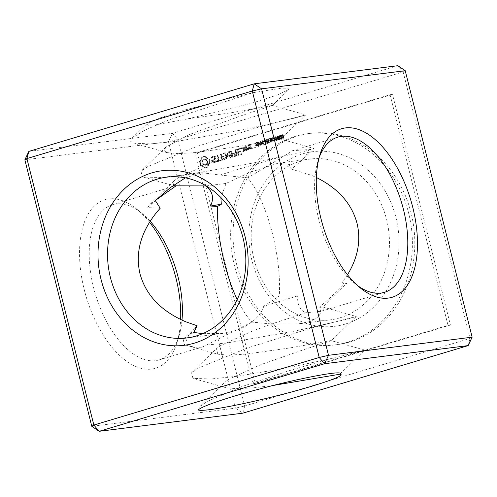 <?xml version="1.0" encoding="UTF-8"?>
<svg xmlns="http://www.w3.org/2000/svg" width="497" height="497" viewBox="0 0 497 497"><rect width="100%" height="100%" fill="white"/><g stroke="black" fill="none" stroke-linecap="round" stroke-linejoin="round"><path stroke-width="0.37" stroke-dasharray="2.48 1.86" d="M340.004 317.807A81.03 68.94 82.8 0 1 330.468 319.826A81.03 68.94 82.8 0 1 251.917 248.071A81.03 68.94 82.8 0 1 310.165 159.04A81.03 68.94 82.8 0 1 387.828 225.141A81.03 68.94 82.8 0 1 340.004 317.807M345.309 324.069A87.975 74.848 82.8 0 1 250.923 215.12A87.975 74.848 82.8 0 1 375.577 177.74A87.975 74.848 82.8 0 1 345.309 324.069M284.402 155.816L292.596 150.684L308.799 149.572L306.444 155.008L300.971 161.258L291.354 169.092L289.751 164.526L278.544 163.035L249.537 172.534L226.092 183.412L220.879 197.514M291.354 169.092L311.321 175.255L316.365 177.504M339.873 374.166L364.717 350.112L333.127 358.194L286.788 367.954L237.262 376.26L210.796 378.994L192.917 378.341L191.593 372.781L198.725 367.898L247.686 347.9L311.768 327.877L356.262 316.483L322.92 307.022C329.579 299.908 337.494 292.031 346.664 283.383L342.004 282.625L347.502 274.773M342.004 282.625L344.241 284.098C337.134 291.466 328.716 299.275 318.993 307.513C321.335 310.656 322.982 316.719 308.811 321.745L298.865 323.814L330.468 319.826M237.175 299.554L245.419 314.203L251.836 322.075L273.201 324.162L298.865 323.814M349.807 341.979A106.495 90.609 82.8 0 1 337.277 344.632A106.495 90.609 82.8 0 1 234.037 250.326A106.495 90.609 82.8 0 1 310.594 133.314A106.495 90.609 82.8 0 1 412.665 220.19A106.495 90.609 82.8 0 1 349.807 341.979M226.092 183.412L206.255 185.928M173.397 185.257L174.31 180.715L178.255 177.721L210.2 163.109L252.016 148.504L280.706 139.141L305.63 115L295.585 117.882L244.661 129.456L178.423 141.117L150.231 143.925L133.519 143.142L130.711 141.434L132.457 137.719L145.397 129.872L168.477 120.063L252.818 92.722L281.24 88.193L287.937 88.149L288.682 89.671L277.003 95.12L251.73 103.221L187.406 118.951L231.285 112.744L272.294 105.457M308.805 149.572L314.067 148.541L280.687 139.054L239.716 146.335L195.756 152.554L178.15 153.604L166.973 152.616L164.097 150.784L165.923 147.1L188.73 134.749L243.592 114.913L272.3 105.538L288.682 89.671M300.971 161.258L314.079 148.584L304.015 151.473L253.041 163.059L186.847 174.702L160.332 177.454L143.596 177.112L142.304 176.808L140.986 171.235L147.988 166.427L196.849 146.447L260.925 126.412L305.63 114.956M160.196 208.255L147.659 207.597L149.417 204.826L155.368 200.614M156.077 199.962L147.659 207.597M251.836 322.075L203.08 346.713L200.322 347.223C196.408 347.54 191.115 346.713 184.455 344.744L217.785 354.212L216.475 348.677L220.494 345.632L252.513 331.002L273.797 323.28L305.661 312.775L319.664 311.439L323.392 310.637L384.461 292.323M150.131 221.227A81.03 42.152 73.3 0 0 141.949 213.362A81.03 42.152 73.3 0 0 112.539 204.677A81.03 42.152 73.3 0 0 93.566 287.626A81.03 42.152 73.3 0 0 155.499 360.667A81.03 42.152 73.3 0 0 159.09 359.909A81.03 42.152 73.3 0 0 178.87 336.469A81.03 42.152 73.3 0 0 181.995 320.136M193.818 332.443L190.258 334.326L183.163 339.184L184.455 344.744L188.282 336.307L195.576 327.299M198.365 410.044L199.999 406.391L207.206 401.47L241.057 386.883L288.757 370.824L333.972 357.635L364.705 350.074L330.996 340.569L290.173 347.894L246.251 354.094L228.844 355.156L217.785 354.212M273.505 385.405L254.669 387.685L237.274 388.741L226.073 387.759L224.886 382.299L228.949 379.211L260.968 364.587L302.785 349.987L331.344 340.669L356.274 316.527L346.092 319.447L295.038 331.045L228.85 342.669L206.056 345.16M322.87 306.997L318.993 307.513M322.92 307.022L323.392 310.637M346.664 283.383L344.235 284.104M185.412 177.833L201.857 172.714L220.109 175.043L237.895 169.365L284.377 155.822L247.829 177.833L251.581 182.797C260.049 195.47 267.038 212.523 272.542 233.957C277.835 255.52 280.128 275.413 279.42 293.634L279.289 296.013L297.709 295.901C297.119 304.251 299.766 309.88 305.661 312.775M319.173 157.506A81.03 42.152 73.3 0 0 318.13 160.531A81.03 42.152 73.3 0 0 318.944 220.041A81.03 42.152 73.3 0 0 355.051 283.638A81.03 42.152 73.3 0 0 357.585 285.595M347.397 342.284A106.495 90.609 82.8 0 1 334.86 344.937A106.495 90.609 82.8 0 1 231.627 250.631A106.495 90.609 82.8 0 1 308.183 133.625A106.495 90.609 82.8 0 1 410.249 220.494A106.495 90.609 82.8 0 1 347.397 342.284M187.357 118.963L155.58 124.871L147.845 125.269L146.758 123.883L158.823 118.329L184.642 110.061L252.743 92.753M28.845 151.405L172.471 133.271L397.848 65.691L403.154 71.947L405.217 70.704M220.103 175.043L247.829 177.833M297.709 295.901L263.702 306.22C261.335 316.347 247.636 327.529 232.776 331.344L222.196 333.493L202.689 333.649M263.721 306.214L279.289 296.013M149.498 222.227A87.975 45.767 73.3 0 0 136.793 209.156A87.975 45.767 73.3 0 0 80.116 265.702A87.975 45.767 73.3 0 0 151.504 369.085A87.975 45.767 73.3 0 0 176.876 342.818A87.975 45.767 73.3 0 0 180.635 319.496M390.089 94.71L448.027 325.355L252.954 383.852L195.017 153.206L390.089 94.71L392.506 94.405L450.437 325.05L448.027 325.355M282.42 137.731L283.452 138.284L284.091 137.489L283.507 135.097L282.538 134.662L281.929 135.439L282.42 137.731L281.818 137.806L282.849 138.359L283.483 137.563L282.905 135.172L281.936 134.737L281.327 135.513L281.818 137.806M283.315 138.315L282.712 138.39L283.315 138.315M282.681 134.631L281.936 134.737L282.681 134.631M280.184 138.402L281.215 138.955L281.849 138.16L281.271 135.768L280.302 135.333L279.693 136.11L280.184 138.402L279.581 138.477L280.612 139.03L281.246 138.234L280.668 135.843L279.699 135.408L279.09 136.184L279.581 138.477M281.078 138.986L280.47 139.061L281.078 138.986M280.438 135.302L279.699 135.408L280.438 135.302M277.649 137.88L278.09 138.123L277.885 138.93L278.283 139.533L278.991 139.62L279.55 139.172L279.072 137.837L279.308 136.83L278.86 136.11L277.469 136.482L277.649 137.88L277.046 137.961L277.488 138.203L277.283 139.005L278.388 139.7L279.022 138.557L278.469 137.911L278.705 136.905L278.258 136.19L277.481 136.072L276.866 136.557L277.046 137.961M278.283 139.533L278.991 139.62L278.283 139.533M278.86 136.11L277.481 136.072L278.86 136.11M275.711 139.744L276.736 140.297L277.376 139.502L276.798 137.11L275.829 136.675L275.22 137.452L275.711 139.744L275.102 139.819L276.133 140.371L276.773 139.576L276.195 137.184L275.226 136.75L274.617 137.526L275.102 139.819M276.599 140.328L275.997 140.403L276.599 140.328M275.965 136.644L275.226 136.75L275.965 136.644M273.89 138.52L273.984 138.911L274.959 138.62L274.86 138.228L273.282 138.595L273.381 138.986L274.356 138.694L274.257 138.303L273.282 138.595M270.43 138.396L271.294 141.825L271.847 141.657L271.934 138.514L273.48 141.173L274.027 141.005L273.164 137.576L272.797 137.688L273.53 140.583L271.989 137.93L271.611 138.042L271.517 141.191L270.797 138.284L269.828 138.47L270.691 141.9L271.244 141.738L271.331 138.588L272.878 141.247L273.425 141.08L272.561 137.65L272.194 137.762L272.928 140.657L271.387 138.004L271.008 138.123L270.915 141.266L270.194 138.365L269.828 138.47M267.827 139.179L268.684 142.608L270.766 141.98L270.666 141.589L268.964 142.105L268.697 141.024L270.269 140.552L270.169 140.16L268.597 140.632L268.299 139.458L270.033 138.936L269.933 138.545L267.224 139.253L268.082 142.682L270.163 142.061L270.064 141.67L268.361 142.179L268.094 141.098L269.666 140.626L269.567 140.235L267.995 140.707L267.697 139.533L269.43 139.011L269.331 138.62L267.224 139.253M265.131 139.986L265.988 143.416L267.212 143.049L267.833 141.931L267.262 141.303L267.572 140.316L267.256 139.775L264.522 140.061L265.386 143.49L267.231 142.546L266.659 141.378L266.97 140.39L266.653 139.85L265.727 139.7L264.522 140.061M266.56 139.576L265.727 139.7L266.56 139.576M263.944 141.502L264.044 141.893L265.019 141.602L264.92 141.21L263.342 141.577L263.441 141.968L264.416 141.676L264.317 141.285L263.342 141.577M260.913 141.254L261.77 144.683L262.23 144.54L262.956 141.272L263.671 144.111L264.037 144L263.174 140.57L262.745 140.701L262.006 144.018L261.279 141.142L260.31 141.328L261.167 144.757L261.627 144.621L262.354 141.353L263.068 144.186L263.435 144.08L262.571 140.651L262.136 140.775L261.397 144.099L260.676 141.216L260.31 141.328M258.297 142.036L259.161 145.466L260.993 144.639L261.043 143.85L260.664 143.223L259.055 143.391L258.682 141.918L257.695 142.111L258.558 145.54L260.385 144.714L260.44 143.931L260.055 143.298L258.446 143.465L258.08 141.993L257.695 142.111M260.664 143.223L259.347 143.198L260.664 143.223M255.769 143.95L256.725 142.819L257.626 143.223L256.216 145.323L256.669 146L257.496 146.068L258.198 145.584L258.303 144.664L257.39 145.677L256.601 145.292L257.918 143.944L258.018 143.161L257.465 142.446L256.601 142.44L255.849 143.006L255.769 143.95L255.166 144.031L256.123 142.9L257.024 143.304L255.613 145.404L256.067 146.075L256.893 146.143L257.589 145.658L257.701 144.745L256.787 145.758L255.998 145.373L257.316 144.018L257.409 143.235L256.862 142.521L255.247 143.08L255.166 144.031M256.725 142.819L256.123 142.9L256.725 142.819M256.669 146L257.496 146.068L256.669 146M257.39 145.677L256.247 145.727L257.39 145.677M257.465 142.446L255.998 142.515L257.465 142.446M249.612 149.106L248.823 147.168L250.426 146.329L250.097 145L248.978 145.335L248.842 146.025L248.32 145.167L250.221 144.242L251.513 148.181L249.612 149.106L248.643 148.938L248.22 147.242L249.823 146.41L249.494 145.081L248.376 145.41L248.239 146.099L247.866 145.857L247.916 144.832L249.985 144.565L250.91 148.261L249.009 149.181M247.071 149.87L246.214 146.453L246.928 148.081L248.09 148.771L248.32 148.205L248.86 148.528L248.506 149.435L247.158 148.994L247.071 149.87L246.469 149.945L245.611 146.534L246.326 148.156L247.487 148.845L247.717 148.286L248.258 148.603L247.506 149.634L246.555 149.069L246.469 149.945M245.487 147.025L246.183 149.783L244.282 150.709L243.226 147.708L243.424 147.292L245.487 147.025L244.884 147.106L245.58 149.858L243.679 150.784L242.617 147.783L244.518 146.857L244.884 147.106M242.076 148.926L242.169 147.857L241.449 148.504L242.076 148.926L241.474 149.007L241.815 148.286L241.182 147.857L240.846 148.578L241.474 149.007M241.722 154.405L238.846 155.269L238.479 155.014L237.106 149.541L240.181 148.261L240.567 148.51L240.349 148.938L237.771 149.709L238.287 151.771L240.678 151.417L238.454 152.455L238.97 154.499L241.554 153.722L241.94 153.977L241.722 154.405L238.243 155.344L237.877 155.089L236.504 149.616L239.579 148.342L239.964 148.584L237.162 149.783L237.684 151.846L240.076 151.498L237.852 152.529L238.367 154.573L240.952 153.797L241.337 154.051L241.12 154.48M237.032 155.809L235.292 150.113L235.491 149.672L235.87 149.939L237.237 155.368L236.429 155.89L234.888 149.746L236.429 155.89M235.547 156.257L232.664 157.12L232.298 156.866L231.13 150.976L232.105 153.616L234.497 153.275L232.273 154.3L232.789 156.35L235.373 155.573L235.758 155.828L235.547 156.257L232.062 157.195L231.695 156.94L230.527 151.057L231.503 153.697L233.894 153.349L231.67 154.374L232.186 156.425L234.77 155.654L235.156 155.903L234.938 156.331M230.62 157.555L227.906 154.499L227.303 154.573L230.012 157.63L230.9 157.648L230.012 157.63M227.906 154.499L227.005 158.63L226.427 158.63L225.054 153.182L225.259 152.741L225.632 153.008L226.688 157.201L227.651 153.492L230.223 156.151L229.365 151.51L231.117 157.226L230.9 157.648M222.289 160.233L220.55 154.505L223.625 153.225L224.01 153.474L223.799 153.902L221.215 154.673L221.73 156.735L224.122 156.381L221.904 157.419L222.414 159.462L224.998 158.686L225.383 158.941L225.172 159.369L222.289 160.233L221.32 160.053L220.146 154.169L223.408 153.548L220.612 154.753L221.128 156.81L223.52 156.462L221.302 157.493L221.811 159.537L224.395 158.767L224.781 159.015L224.563 159.444L221.687 160.307M217.332 160.985L218.773 160.556L217.692 155.008L219.351 160.382L221.159 160.208L220.941 160.637L217.5 161.668L217.332 160.985L216.729 161.065L218.171 160.63L217.083 155.083L218.748 160.456L220.55 160.282L220.339 160.711L216.897 161.742L216.729 161.065M212.673 162.202L212.225 160.419L215.145 158.077L214.909 157.139L213.99 156.841L212.989 157.139L212.219 158.058L211.797 158.052L211.784 157.549L212.654 156.518L213.996 156.12L215.387 156.574L215.841 158.381L212.927 160.73L213.157 161.655L215.083 161.655L215.853 160.742L216.27 160.748L216.288 161.245L215.406 162.295L214.108 162.687L212.07 162.283L211.623 160.494L214.542 158.152L214.306 157.22L213.387 156.915L212.387 157.214L211.616 158.133L211.188 158.127L211.175 157.63L212.051 156.592L213.387 156.195L214.785 156.654L215.238 158.456L212.318 160.804L212.554 161.73L214.48 161.73L215.244 160.817L215.667 160.823L215.686 161.32L214.797 162.376L213.505 162.761L212.07 162.283M204.839 167.75L203.335 165.998L201.31 165.352L200.334 162.444L200.322 161.395L201.757 159.711L202.229 157.369L204.683 156.338L205.572 156.362L207.075 158.121L209.1 158.767L209.902 160.649L210.094 162.718L208.653 164.401L208.181 166.75L206.566 167.619L204.236 167.824L202.733 166.073L200.707 165.426L199.906 163.544L199.713 161.475L201.155 159.785L201.627 157.443L203.205 156.58L204.969 156.443L206.472 158.195L208.498 158.841L209.299 160.724L209.492 162.792L208.05 164.476L207.578 166.824L205.963 167.7L204.236 167.824M177.783 139.533L403.154 71.947L470.087 338.42L244.717 405.999L177.783 139.533L172.471 133.271L168.477 141.695L177.783 139.533M24.85 159.829L168.477 141.695L235.41 408.161L91.783 426.296M468.155 345.595L470.087 338.42L472.15 337.171M242.785 413.175L244.717 405.999L235.41 408.161L242.785 413.175M450.437 325.05L255.365 383.547L197.433 152.902L195.017 153.206M197.433 152.902L392.506 94.405M255.365 383.547L252.954 383.852M278.09 138.123L277.488 138.203M279.289 137.526L278.68 137.601M279.072 137.837L278.469 137.911M277.91 138.377L277.307 138.452M273.984 138.911L273.381 138.986M274.86 138.228L274.257 138.303M274.959 138.62L274.356 138.694M271.294 141.825L270.691 141.9M270.797 138.284L270.194 138.365M271.517 141.191L270.915 141.266M271.611 138.042L271.008 138.123M271.989 137.93L271.387 138.004M273.53 140.583L272.928 140.657M272.797 137.688L272.194 137.762M273.164 137.576L272.561 137.65M274.027 141.005L273.425 141.08M273.48 141.173L272.878 141.247M271.934 138.514L271.331 138.588M271.847 141.657L271.244 141.738M268.684 142.608L268.082 142.682M269.933 138.545L269.331 138.62M270.033 138.936L269.43 139.011M268.299 139.458L267.697 139.533M268.597 140.632L267.995 140.707M270.169 140.16L269.567 140.235M270.269 140.552L269.666 140.626M268.697 141.024L268.094 141.098M268.964 142.105L268.361 142.179M270.666 141.589L270.064 141.67M270.766 141.98L270.163 142.061M265.988 143.416L265.386 143.49M267.262 141.303L266.659 141.378M267.541 141.44L266.939 141.515M264.044 141.893L263.441 141.968M264.92 141.21L264.317 141.285M265.019 141.602L264.416 141.676M261.77 144.683L261.167 144.757M261.279 141.142L260.676 141.216M262.006 144.018L261.397 144.099M262.745 140.701L262.136 140.775M263.174 140.57L262.571 140.651M264.037 144L263.435 144.08M263.671 144.111L263.068 144.186M262.956 141.272L262.354 141.353M262.23 144.54L261.627 144.621M259.161 145.466L258.558 145.54M258.682 141.918L258.08 141.993M259.055 143.391L258.446 143.465M256.129 143.844L255.526 143.919M256.682 144.869L256.079 144.944M257.943 144.776L257.334 144.851M258.303 144.664L257.701 144.745M257.589 143.689L256.98 143.763M249.245 148.864L248.643 148.938M251.314 148.597L250.712 148.671M248.823 147.168L248.22 147.242M251.513 148.181L250.91 148.261M249.022 146.752L248.419 146.832M250.587 144.49L249.985 144.565M250.426 146.329L249.823 146.41M250.221 144.242L249.618 144.316M250.097 145L249.494 145.081M248.519 144.751L247.916 144.832M248.978 145.335L248.376 145.41M248.32 145.167L247.717 145.242M249.047 145.609L248.444 145.683M248.475 145.776L247.866 145.857M248.842 146.025L248.239 146.099M246.698 149.628L246.096 149.703M247.276 149.454L246.674 149.529M246.009 146.87L245.406 146.95M247.158 148.994L246.555 149.069M246.214 146.453L245.611 146.534M248.109 149.56L247.506 149.634M246.587 146.702L245.978 146.777M248.506 149.435L247.904 149.516M246.928 148.081L246.326 148.156M248.86 148.528L248.258 148.603M248.09 148.771L247.487 148.845M248.32 148.205L247.717 148.286M246.183 149.783L245.58 149.858M245.12 146.783L244.518 146.857M245.978 150.193L245.375 150.274M243.424 147.292L242.822 147.367M244.282 150.709L243.679 150.784M243.226 147.708L242.617 147.783M243.915 150.461L243.313 150.535M242.368 148.653L241.759 148.727M241.697 148.851L241.095 148.926M242.418 148.212L241.815 148.286M241.449 148.504L240.846 148.578M242.169 147.857L241.561 147.938M241.499 148.063L240.896 148.137M241.79 147.783L241.182 147.857M238.846 155.269L238.243 155.344M241.94 153.977L241.337 154.051M238.479 155.014L237.877 155.089M241.554 153.722L240.952 153.797M237.106 149.541L236.504 149.616M238.97 154.499L238.367 154.573M237.305 149.125L236.702 149.206M238.454 152.455L237.852 152.529M240.181 148.261L239.579 148.342M240.461 151.852L239.858 151.927M240.567 148.51L239.964 148.584M240.678 151.417L240.076 151.498M240.349 148.938L239.747 149.013M240.293 151.169L239.691 151.243M237.771 149.709L237.162 149.783M238.287 151.771L237.684 151.846M236.659 155.542L236.056 155.617M237.237 155.368L236.628 155.443M235.292 150.113L234.69 150.187M235.87 149.939L235.267 150.013M235.491 149.672L234.888 149.746M232.664 157.12L232.062 157.195M235.758 155.828L235.156 155.903M232.298 156.866L231.695 156.94M235.373 155.573L234.77 155.654M230.931 151.417L230.328 151.498M232.789 156.35L232.186 156.425M231.13 150.976L230.527 151.057M232.273 154.3L231.67 154.374M231.509 151.25L230.906 151.324M234.286 153.703L233.677 153.778M232.105 153.616L231.503 153.697M234.497 153.275L233.894 153.349M234.112 153.02L233.509 153.101M227.005 158.63L226.402 158.705L227.303 154.573M231.117 157.226L230.297 157.729M226.402 158.705L225.824 158.705L224.65 152.815L226.085 157.276L227.042 153.567L229.62 156.232L228.564 152.026L228.763 151.585L229.142 151.852L230.515 157.3M226.806 158.872L226.203 158.947M229.744 151.778L229.142 151.852M226.427 158.63L225.824 158.705M229.365 151.51L228.763 151.585M225.054 153.182L224.451 153.256M229.167 151.952L228.564 152.026M225.259 152.741L224.65 152.815M230.223 156.151L229.62 156.232M225.632 153.008L225.029 153.082M227.943 153.579L227.34 153.66M226.688 157.201L226.085 157.276M227.651 153.492L227.042 153.567M227.44 153.747L226.837 153.821M221.923 159.978L221.32 160.053M225.172 159.369L224.563 159.444M220.55 154.505L219.947 154.579M225.383 158.941L224.781 159.015M220.755 154.089L220.146 154.169M224.998 158.686L224.395 158.767M223.625 153.225L223.023 153.306M222.414 159.462L221.811 159.537M224.01 153.474L223.408 153.548M221.904 157.419L221.302 157.493M223.799 153.902L223.19 153.977M223.911 156.816L223.302 156.89M221.215 154.673L220.612 154.753M224.122 156.381L223.52 156.462M221.73 156.735L221.128 156.81M223.737 156.133L223.134 156.207M218.773 160.556L218.171 160.63M217.127 161.413L216.524 161.488M217.493 155.449L216.885 155.524M217.5 161.668L216.897 161.742M217.692 155.008L217.083 155.083M220.941 160.637L220.339 160.711M218.065 155.275L217.462 155.356M221.159 160.208L220.55 160.282M219.351 160.382L218.748 160.456M220.767 159.953L220.165 160.034M212.225 160.419L211.623 160.494M214.108 162.687L213.505 162.761M215.145 158.077L214.542 158.152M215.406 162.295L214.797 162.376M214.909 157.139L214.306 157.22M216.288 161.245L215.686 161.32M213.99 156.841L213.387 156.915M216.27 160.748L215.667 160.823M212.989 157.139L212.387 157.214M215.853 160.742L215.244 160.817M212.219 158.058L211.616 158.133M215.083 161.655L214.48 161.73M211.797 158.052L211.188 158.127M214.083 161.954L213.48 162.028M211.784 157.549L211.175 157.63M213.157 161.655L212.554 161.73M212.654 156.518L212.051 156.592M212.927 160.73L212.318 160.804M213.996 156.12L213.387 156.195M215.841 158.381L215.238 158.456M215.387 156.574L214.785 156.654M204.18 166.75L203.577 166.83M205.702 167.781L205.099 167.856M203.335 165.998L202.733 166.073M206.566 167.619L205.963 167.7M202.366 165.52L201.763 165.594M207.404 167.278L206.802 167.352M201.31 165.352L200.707 165.426M208.181 166.75L207.578 166.824M200.838 164.445L200.235 164.519M208.28 165.52L207.678 165.594M200.508 163.463L199.906 163.544M208.653 164.401L208.05 164.476M200.334 162.444L199.732 162.519M209.268 163.451L208.659 163.525M200.322 161.395L199.713 161.475M210.094 162.718L209.492 162.792M201.148 160.668L200.546 160.742M210.076 161.674L209.473 161.749M201.757 159.711L201.155 159.785M209.902 160.649L209.299 160.724M202.13 158.593L201.527 158.667M209.572 159.667L208.97 159.748M202.229 157.369L201.627 157.443M209.1 158.767L208.498 158.841M202.987 156.847L202.385 156.922M208.044 158.599L207.442 158.673M203.813 156.505L203.205 156.58M207.075 158.121L206.472 158.195M204.683 156.338L204.074 156.418M206.236 157.363L205.628 157.437M205.572 156.362L204.969 156.443M282.029 135.128L282.538 135.308L283.122 137.433L282.768 137.961L282.228 137.725L281.681 135.774L282.029 135.128L283.141 135.234L283.725 137.358L283.371 137.886L282.83 137.65L282.284 135.7L282.631 135.054L283.141 135.234L282.029 135.128M282.768 137.961L283.371 137.886L282.768 137.961M279.792 135.799L280.302 135.979L280.886 138.104L280.532 138.632L279.985 138.396L279.444 136.445L279.792 135.799L280.904 135.905L281.488 138.029L281.134 138.557L280.594 138.321L280.047 136.371L280.395 135.724L280.904 135.905L279.792 135.799M280.532 138.632L281.134 138.557L280.532 138.632M277.587 136.464L278.034 136.507L278.283 137.532L277.45 137.781L277.189 136.799L277.587 136.464L278.637 136.433L278.885 137.458L278.053 137.706L277.792 136.725L278.637 136.433L277.587 136.464M277.91 137.843L278.513 137.762L277.91 137.843M278.009 138.234L278.606 139.036L277.86 139.259L278.009 138.234L279.016 138.209L279.208 138.955L278.463 139.179L278.301 138.396L279.016 138.209L278.009 138.234M278.27 139.315L278.873 139.235L278.27 139.315M275.319 137.141L275.829 137.321L276.413 139.446L276.059 139.974L275.512 139.738L274.965 137.787L275.319 137.141L276.431 137.247L277.015 139.371L276.661 139.899L276.115 139.663L275.574 137.712L275.922 137.066L276.431 137.247L275.319 137.141M276.059 139.974L276.661 139.899L276.059 139.974M265.901 141.44L265.603 140.266L266.435 140.017L265.833 140.092L266.398 140.179L266.435 141.098L265.299 141.515L265 140.34L265.833 140.092L267.007 140.104L267.038 141.024L265.299 141.515M266.268 142.912L266.001 141.831L266.703 141.62L266.1 141.701L266.833 142.074L266.721 142.602L265.665 142.987L265.392 141.906L266.1 141.701L267.1 141.589L267.324 142.521L265.665 142.987M260.049 144.049L259.943 144.627L258.844 145.031L258.546 143.857L260.652 143.968L260.546 144.546L258.844 145.031M259.446 144.956L259.148 143.782L259.919 143.552L259.316 143.627L260.372 143.552L260.652 143.968M249.134 148.423L250.246 148.087L249.997 147.087L248.885 147.423L249.134 148.423L250.246 148.087M243.803 150.026L244.915 149.69L244.394 147.615L243.281 147.951L243.803 150.026L244.915 149.69M205.292 164.88L206.733 163.581L206.926 161.438L205.758 159.699L203.913 159.388L203.062 159.879L202.198 161.705L202.733 163.842L204.335 164.929L205.895 164.799L206.746 164.314L206.143 164.389M266.435 140.017L267.007 140.104L266.435 140.017M265.603 140.266L265 140.34M266.703 141.62L267.1 141.589L266.703 141.62M266.001 141.831L265.392 141.906M259.919 143.552L260.372 143.552L259.919 143.552M259.148 143.782L258.546 143.857M250.848 148.013L250.6 147.013L249.997 147.087M250.6 147.013L248.885 147.423M249.488 147.348L249.736 148.348M245.518 149.616L244.996 147.541L244.394 147.615M244.996 147.541L243.281 147.951M243.884 147.876L244.406 149.945M206.746 164.314L207.336 163.507L206.733 163.581M207.336 163.507L207.616 162.482L207.007 162.562M207.616 162.482L207.529 161.363L206.926 161.438M207.529 161.363L207.075 160.351L206.472 160.425M207.075 160.351L206.361 159.624L205.758 159.699M206.361 159.624L204.87 159.332M205.472 159.257L203.913 159.388M204.515 159.313L203.062 159.879M203.671 159.798L202.472 160.686M203.08 160.612L202.801 161.631L202.198 161.705M202.801 161.631L202.888 162.755L202.285 162.83M202.888 162.755L203.335 163.768L202.733 163.842M203.335 163.768L204.05 164.488L203.447 164.563M204.05 164.488L204.938 164.855L204.335 164.929M204.938 164.855L205.895 164.799M282.035 136.737L281.432 136.812M281.929 135.439L281.327 135.513M283.507 135.097L282.905 135.172M283.973 136.234L283.371 136.315M284.091 137.489L283.483 137.563M279.799 137.408L279.196 137.483M279.693 136.11L279.09 136.184M281.271 135.768L280.668 135.843M281.737 136.905L281.134 136.986M281.849 138.16L281.246 138.234M277.394 137.377L276.786 137.458M277.469 136.482L276.866 136.557M279.308 136.83L278.705 136.905M279.357 137.992L278.755 138.073M279.625 138.483L279.022 138.557M279.55 139.172L278.947 139.247M277.885 138.93L277.283 139.005M275.326 138.75L274.723 138.825M275.22 137.452L274.617 137.526M276.798 137.11L276.195 137.184M277.264 138.247L276.661 138.328M277.376 139.502L276.773 139.576M271.312 140.316L270.703 140.39M271.399 140.701L270.797 140.775M271.492 141.086L270.89 141.16M273.4 140.061L272.797 140.135M273.307 139.713L272.704 139.787M267.256 139.775L266.653 139.85M267.572 140.316L266.97 140.39M267.535 140.98L266.932 141.055M267.833 141.931L267.231 142.012M267.833 142.471L267.231 142.546M267.212 143.049L266.609 143.124M261.043 143.85L260.44 143.931M260.993 144.639L260.385 144.714M260.44 145.081L259.838 145.155M255.849 143.006L255.247 143.08M258.018 143.161L257.409 143.235M257.918 143.944L257.316 144.018M257.527 144.298L256.924 144.372M257.154 144.528L256.551 144.602M256.601 145.292L255.998 145.373M257.918 145.23L257.316 145.31M258.198 145.584L257.589 145.658M256.216 145.323L255.613 145.404M256.328 144.608L255.725 144.683M256.812 144.229L256.203 144.304M257.173 144.018L256.57 144.093M257.626 143.223L257.024 143.304M256.129 143.353L255.526 143.428M282.284 135.7L281.681 135.774M282.414 136.6L281.811 136.675M283.725 137.358L283.122 137.433M283.594 136.327L282.992 136.408M280.047 136.371L279.444 136.445M280.178 137.271L279.569 137.346M281.488 138.029L280.886 138.104M281.358 136.998L280.755 137.079M277.792 136.725L277.189 136.799M277.773 137.247L277.164 137.321M278.885 137.458L278.283 137.532M278.923 136.886L278.32 136.961M278.301 138.396L277.699 138.477M278.258 138.831L277.655 138.905M279.208 138.955L278.606 139.036M279.246 138.564L278.637 138.638M275.574 137.712L274.965 137.787M275.698 138.613L275.096 138.688M277.015 139.371L276.413 139.446M276.885 138.34L276.276 138.421M266.665 141.21L266.063 141.285M267.038 141.024L266.435 141.098M267.193 140.446L266.591 140.521M266.957 142.701L266.355 142.782M267.324 142.521L266.721 142.602M267.436 141.999L266.833 142.074M260.546 144.546L259.943 144.627M260.217 144.726L259.614 144.801M278.544 163.035L310.165 159.04M175.422 186.22L142.304 176.808M166.973 152.616L133.519 143.142M159.09 359.909L203.08 346.713M112.539 204.677L175.379 185.828M340.395 374.347L339.774 374.173M199.993 406.378L224.861 382.299M191.587 372.775L216.468 348.677M292.596 150.684L337.91 137.091M334.86 344.937L337.277 344.632M308.183 133.625L310.594 133.314M174.31 180.715L149.423 204.826M165.886 147.124L140.999 171.235M272.393 105.426L305.661 114.844M132.457 137.706L146.758 123.883M186.835 337.96L222.196 333.493M166.532 177.174L201.857 172.714M183.169 339.178L196.588 326.206M226.216 387.803L192.917 378.341M141.949 213.362L136.793 209.156M178.87 336.469L176.876 342.818M355.051 283.638L360.207 287.844M318.13 160.531L320.124 154.182M277.668 136.035L278.27 135.954M278.208 139.738L278.811 139.663M259.527 143.155L260.13 143.08M256.259 142.459L256.862 142.384M256.607 145.795L257.21 145.72M256.663 146.193L257.266 146.118M256.303 142.856L256.906 142.782M282.103 135.116L282.712 135.035M282.694 137.98L283.296 137.905M279.867 135.787L280.47 135.706M280.451 138.651L281.06 138.576M277.693 136.439L278.301 136.364M277.804 137.862L278.407 137.787M278.109 138.209L278.711 138.135M278.158 139.334L278.761 139.259M275.394 137.129L275.997 137.048M275.978 139.992L276.58 139.918M265.982 140.061L266.585 139.986M266.28 141.657L266.889 141.583M259.465 143.596L260.068 143.515"/><path stroke-width="0.75" d="M347.502 274.773C357.939 257.651 361.12 240.486 357.032 223.29C351.683 203.546 338.128 188.288 316.365 177.504M237.175 299.554C232.149 288.85 227.906 276.68 224.458 263.043C219.488 242.871 217.158 224.017 217.469 206.479L221.302 204.248L210.535 206.025L217.469 206.479M220.879 197.514L221.314 204.23M206.255 185.928L175.379 185.828L175.304 186.182M175.478 186.232L173.397 185.257M205.826 185.971C212.704 191.382 214.269 198.067 210.523 206.031M185.412 177.833L170.185 187.698L155.375 200.614L160.196 208.255L157.835 210.908C141.005 231.167 135.054 252.103 139.968 273.71C145.851 295.094 161.09 311.11 185.679 321.745L197.079 325.746L193.818 332.443L202.689 333.649M175.478 186.238L156.077 199.962M181.995 320.136A81.03 42.152 73.3 0 0 150.131 221.227M195.576 327.299L197.079 325.746M198.39 410.037C203.254 411.833 238.759 405.477 277.283 395.687C315.117 386.237 348.397 374.993 339.811 374.235L340.395 374.347M198.365 410.044C199.993 406.888 226.675 397.662 261.217 388.567C301.623 377.726 345.794 369.495 339.799 374.241L273.505 385.405M357.585 285.595A81.03 42.152 73.3 0 0 380.876 293.081A81.03 42.152 73.3 0 0 384.461 292.323A81.03 42.152 73.3 0 0 401.564 202.602A81.03 42.152 73.3 0 0 337.91 137.091A81.03 42.152 73.3 0 0 319.173 157.506M472.15 337.171L328.523 355.305L324.529 363.729L319.217 357.467L328.523 355.305L261.59 88.839L252.283 91.001L319.217 357.467L93.846 425.053L26.913 158.58L252.283 91.001L254.215 83.825L397.848 65.691L405.217 70.704L472.15 337.171L468.155 345.595L242.785 413.175L99.151 431.309L91.783 426.296L24.85 159.829L28.845 151.405L254.215 83.825L261.59 88.839L405.217 70.704M196.371 335.941A81.03 68.94 82.8 0 1 186.835 337.96A81.03 68.94 82.8 0 1 108.284 266.206A81.03 68.94 82.8 0 1 166.532 177.174A81.03 68.94 82.8 0 1 244.195 243.275A81.03 68.94 82.8 0 1 196.371 335.941M180.635 319.496A87.975 45.767 73.3 0 0 149.498 222.227M91.783 426.296L93.846 425.053L99.151 431.309L324.529 363.729L468.155 345.595M388.244 298.094A87.975 45.767 73.3 0 0 401.868 176.764A87.975 45.767 73.3 0 0 320.124 154.182A87.975 45.767 73.3 0 0 360.207 287.844A87.975 45.767 73.3 0 0 388.244 298.094M24.85 159.829L26.913 158.58L28.845 151.405M194.439 343.116A87.975 74.848 82.8 0 1 100.052 234.168A87.975 74.848 82.8 0 1 224.706 196.787A87.975 74.848 82.8 0 1 194.439 343.116"/></g></svg>
